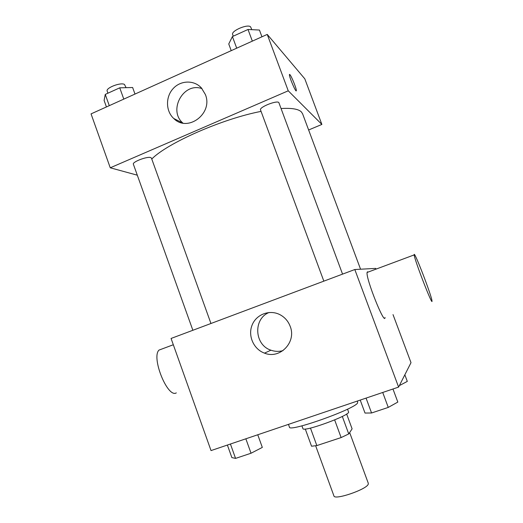 <?xml version="1.0" encoding="UTF-8"?>
<svg xmlns="http://www.w3.org/2000/svg" width="523" height="523" viewBox="0 0 523 523"><rect width="100%" height="100%" fill="white"/><g stroke="black" fill="none" stroke-linecap="round" stroke-linejoin="round"><path stroke-width="0.78" d="M315.663 445.812L333.929 495.922C334.38 500.511 366.917 489.384 368.244 484.154L368.316 483.337L349.652 432.554M334.655 419.93L341.127 437.574L316.84 445.583L311.545 446.224L305.275 429.004M346.638 413.987L352.103 428.853L348.736 433.94L341.127 437.574M342.31 416.439L348.736 433.94M347.527 409.156L348.54 411.908C351.24 414.935 302.817 432.658 302.928 428.599L301.921 425.846M310.459 428.075L316.84 445.583M288.454 424.375L289.448 427.114C288.624 432.573 354.601 409.208 357.614 402.926L357.484 401.01M393.021 314.611L411.006 362.668L398.598 387.092L211.031 450.584L171.073 338.453L354.81 269.528L398.598 387.092M354.81 269.528L375.73 268.391L376.011 269.136M290.187 326.345C296.737 342.186 279.87 359.569 264.494 353.13C253.57 349.233 247.654 335.661 252.158 324.953C256.466 314.146 270.045 309.217 280.315 314.872C284.97 317.461 288.258 321.292 290.187 326.345M385.039 317.474C384.758 326.051 365.714 278.38 367.087 272.463L367.486 271.783L368.087 272.091M414.249 254.335C415.484 253.707 431.534 295.685 431.952 300.64C433.417 308.707 414.549 260.238 414.164 254.904L414.249 254.335M162.241 348.88L158.992 350.096C151.055 357.457 167.674 398.434 176.303 392.884M283.021 350.619C278.968 351.757 274.948 351.613 270.947 350.194C254.322 344.984 253.04 318.755 269.116 312.473M281.054 108.529C291.579 107.908 298.319 109 301.274 111.811L302.569 113.72L360.563 269.214M151.768 159.018C167.295 143.099 222.144 118.858 261.069 111.386M342.552 274.124L278.936 102.828C278.288 99.592 258.905 107.078 260.532 109.935L323.842 281.145M192.863 330.275L133.378 164.229C131.999 161.973 147.434 156.096 150.787 157.6L151.448 158.123L210.952 323.495M308.635 129.979L321.874 124.428L288.245 90.812L110.255 167.791L137.301 175.185M110.255 167.791L91.048 113.883L267.24 34.413L304.811 78.836L321.874 124.428M267.24 34.413L288.245 90.812M205.369 94.513C213.358 113.576 187.58 132.809 173.721 118.466C165.739 111.19 165.412 97.049 173.048 88.701C180.546 80.222 194.098 79.803 201.427 87.969L205.369 94.513M289.526 74.397L289.899 74.619C291.553 76.227 296.711 89.1 296.325 90.636C296.24 93.512 288.984 76.665 289.428 74.606L289.905 74.619C291.546 76.227 296.704 89.1 296.319 90.636L296.221 90.852M182.906 123.082C167.811 110.353 183.488 81.791 202.009 88.635M261.951 36.8L259.434 30.04L248.013 29.478L232.415 36.571L228.754 43.952L231.225 50.659M248.013 29.478L252.341 41.134M232.415 36.571L236.71 48.188M233.265 36.185L232.67 34.577C230.708 30.896 248.242 23.489 250.674 26.993L251.766 29.661M134.993 94.062L132.633 87.518L119.741 87.825L105.26 94.415L104.11 100.449L106.431 106.947M119.741 87.825L123.794 99.115M105.26 94.415L109.287 105.659M107.934 93.199L107.189 91.12C105.489 87.962 120.806 82.046 124.467 84.451L126.095 87.674M392.963 388.994L397.826 402.076L388.262 407.41L371.565 412.987L365.008 413.059L360.223 400.082M382.718 392.466L388.262 407.41M366.061 398.101L371.565 412.987M257.761 434.77L262.317 447.407L251.04 453.232L235.566 458.396L231.872 457.592L227.381 445.047M245.849 438.797L251.04 453.232M230.421 444.02L235.566 458.396M404.841 374.795L407.306 381.398L399.337 385.634M367.087 272.463L414.164 254.904M173.316 344.749L158.992 350.096M270.947 350.194L264.494 353.13M182.815 123.062L173.721 118.466"/></g></svg>
